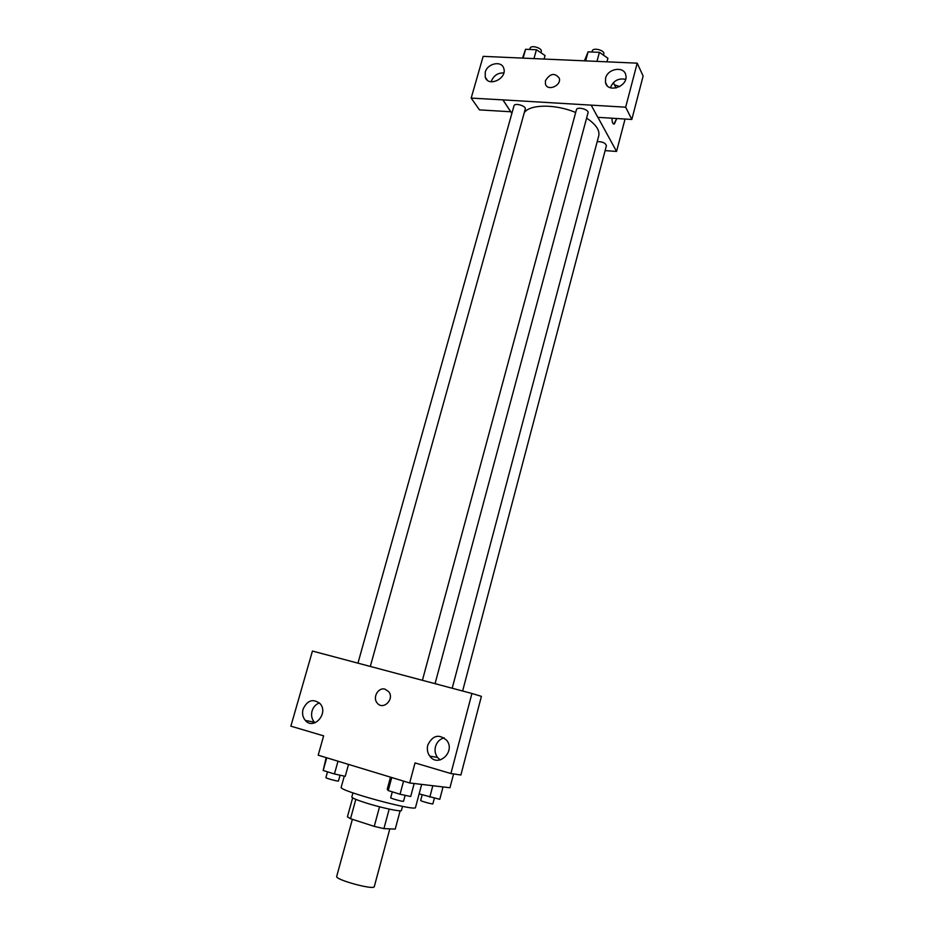 <?xml version="1.0" encoding="UTF-8"?>
<svg xmlns="http://www.w3.org/2000/svg" width="934" height="934" viewBox="0 0 934 934"><rect width="100%" height="100%" fill="white"/><g stroke="black" fill="none" stroke-linecap="round" stroke-linejoin="round"><path stroke-width="1.4" d="M352.363 819.316L336.695 876.396C334.687 879.653 374.371 890.429 374.289 886.611L389.817 828.855M400.137 810.794L395.245 829.077L383.921 828.621L374.242 826.38L350.519 818.709L347.425 816.83L352.655 797.858M355.831 799.376L350.519 818.709M379.554 806.801L374.242 826.38M402.519 806.357L401.422 810.467C401.748 812.148 381.037 807.758 365.556 802.808C356.566 799.913 351.99 797.975 351.826 796.994L352.959 792.896M389.186 809.101L383.921 828.621M344.284 776.119L341.19 787.269C337.839 790.526 416.751 811.973 415.513 807.466L421.654 784.397M453.574 773.936L449.954 787.759L409.664 782.972L318.19 755.186L323.631 735.864L290.871 726.162L312.435 651.045L471.915 693.483L481.395 696.344L460.882 774.998L450.912 773.55L471.915 693.483M450.912 773.55L415.035 762.926L409.664 782.972M439.482 684.856L436.213 683.863M444.234 737.872C439.856 738.969 436.949 741.876 435.501 746.581C434.532 750.621 435.197 754.24 437.497 757.439L440.206 759.937M427.772 745.122C426.791 749.22 427.457 752.874 429.78 756.12C438.069 767.981 455.722 751.847 446.849 740.464C439.05 733.645 432.699 735.198 427.772 745.122M307.204 722.005L306.749 720.709M319.405 702.917C315.797 704.259 313.345 706.956 312.061 711.007C310.987 715.339 311.746 719.063 314.338 722.157L314.992 722.799M303.071 709.151C301.962 713.541 302.721 717.3 305.336 720.441C313.789 730.563 329.025 713.121 320.035 703.594C313.018 698.34 307.356 700.196 303.071 709.151M385.077 689.187L388.731 691.709C394.919 699.286 382.847 710.902 377.114 702.893C372.339 697.371 378.387 686.969 385.077 689.187C378.387 686.969 372.339 697.371 377.114 702.893C382.847 710.902 394.919 699.286 388.731 691.709M524.254 112.734C529.671 104.188 555.391 103.861 575.671 112.5M586.599 118.116C595.88 124.327 599.932 130.246 598.741 135.862L452.196 688.23M422.437 680.209L576.418 109.722C577.037 106.278 589.214 109.5 588.023 112.792L435.081 683.571M357.979 663.058L513.992 105.799C514.599 102.495 526.461 105.927 525.282 109.068L370.331 666.339M597.211 141.629C602.442 141.583 605.512 142.937 606.399 145.716L462.622 691.008M502.959 99.88L625.663 107.188L637.198 63.162L483.158 56.355L471.18 98.093L502.959 99.88L511.867 113.364M605.115 150.607L616.557 151.448L597.9 117.322M545.456 80.628C550.161 73.354 554.773 72.525 559.268 78.164C561.673 85.8 547.196 91.719 545.409 83.873L545.456 80.628L545.409 83.873C547.196 91.73 561.673 85.8 559.279 78.164C554.773 72.525 550.173 73.354 545.456 80.628M605.594 78.211C607.684 68.38 624.321 65.835 625.803 75.187C628.71 86.372 607.532 93.797 605.477 82.379L605.594 78.211M485.248 72.233C487.35 63.302 501.768 60.301 503.776 68.439C507.384 78.596 488.062 87.551 485.236 77.078L485.248 72.233M625.628 79.343C618.471 77.931 613.404 80.709 610.416 87.679L610.392 87.749M503.8 72.922C497.799 72.759 493.631 75.584 491.284 81.398L491.191 81.795M510.816 111.765L479.446 109.885L471.18 98.093M510.793 111.846L502.936 99.961M591.175 105.157L597.818 117.322L631.816 119.459L643.129 76.063L637.198 63.162M631.816 119.459L625.663 107.188M616.066 88.006L613.369 82.636M625.056 119.027L616.557 151.448M613.86 124.082L616.755 118.513L614.397 123.953C612.879 124.385 612.062 122.471 611.933 118.209M614.479 84.842L619.744 86.582M544.09 59.052L545.071 55.538L536.431 49.736L525.573 49.28L522.515 58.095M536.431 49.736L533.956 58.597M525.573 49.28L523.098 58.118M529.765 49.455L530.103 48.241C530.804 44.645 542.549 48.066 541.288 51.498L540.938 52.759M606.948 61.831L607.906 58.235L599.406 52.327L588.081 51.86L584.439 60.827M599.406 52.327L596.966 61.387M588.081 51.86L585.641 60.885M591.993 52.012L592.296 50.915C592.997 47.167 605.057 50.354 603.784 53.962L603.469 55.153M443.02 786.942L439.774 799.317L419.132 793.888M432.816 785.727L429.803 797.157M422.168 794.822L420.674 800.485C420.207 800.987 433.026 804.513 432.874 803.835L434.38 798.15M348.534 764.397L345.23 776.329L334.442 773.971L323.176 770.492L326.141 757.602M338.003 761.198L334.442 773.971M326.748 757.778L323.176 770.492M327.519 771.834L325.896 777.625C325.406 778.162 338.598 781.711 338.458 780.999L340.069 775.197M414.171 783.509L410.703 796.527L400.044 794.239L388.229 790.584L387.213 789.277L390.505 777.146M403.558 781.116L400.044 794.239M391.755 777.532L388.229 790.584M392.303 791.845L390.704 797.764C390.202 798.336 403.686 802.014 403.546 801.267L405.134 795.324M429.78 756.12L437.497 757.439M305.336 720.441L314.338 722.157M605.477 82.379L607.112 85.578M485.236 77.078L487.256 80.114"/></g></svg>
